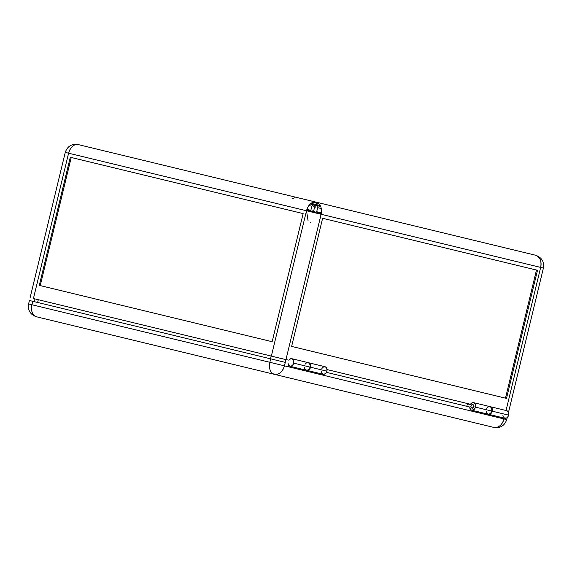 <?xml version="1.0" encoding="UTF-8"?>
<svg xmlns="http://www.w3.org/2000/svg" width="572" height="572" viewBox="0 0 572 572"><rect width="100%" height="100%" fill="white"/><g stroke="black" fill="none" stroke-linecap="round" stroke-linejoin="round"><path stroke-width="0.86" d="M488.559 414.3L504.912 418.254A3.897 2.867 -76.4 0 0 508.608 415.136A3.897 2.867 -76.4 0 0 506.742 410.675L490.39 406.721A3.897 2.867 103.6 0 1 492.263 411.182L508.608 415.136L492.263 411.182A3.897 2.867 103.6 0 1 488.559 414.3A3.897 2.867 103.6 0 1 488.331 414.228M473.923 406.749L473.459 406.635A1.773 1.301 103.6 0 1 471.778 408.05A1.773 1.301 103.6 0 1 470.928 406.02L471.593 404.89L472.608 404.604L473.38 405.326L473.459 406.635L472.794 407.764L471.778 408.05L471.006 407.328L470.928 406.02A1.773 1.301 103.6 0 1 472.608 404.604A1.773 1.301 103.6 0 1 473.459 406.635L473.923 406.749A1.773 1.301 103.6 0 1 472.243 408.165L473.258 407.872L473.923 406.749L473.852 405.441L473.08 404.719A1.773 1.301 103.6 0 1 473.923 406.749M290.033 366.266A3.897 2.867 103.6 0 1 288.023 363.277L288.817 365.487L290.583 366.33L292.514 365.408L293.729 363.156A3.897 2.867 103.6 0 1 290.033 366.266L306.377 370.227A3.897 2.867 -76.4 0 0 310.081 367.11A3.897 2.867 -76.4 0 0 308.215 362.648L291.863 358.694A3.897 2.867 103.6 0 1 293.729 363.156L310.081 367.11L293.729 363.156L293.5 360.131L292.063 358.751L290.626 358.751L288.896 360.145A3.897 2.867 103.6 0 1 291.863 358.694M320.22 205.541L315.272 204.347L314.657 206.892L315.272 204.347L311.082 203.332L320.22 205.541M306.814 210.832L307.443 210.253L310.188 210.918L310.489 211.719L310.188 210.918L307.443 210.253L306.814 210.832M316.387 213.149L317.06 212.584L321.264 213.599L320.041 213.299L320.377 214.114L320.041 213.299L317.06 212.584L316.387 213.149M313.656 211.025L313.32 212.405L313.656 211.025L312.72 210.803L312.391 212.176L312.72 210.803L313.656 211.025L314.657 206.892L315.665 207.143L316.087 205.419L320.692 206.535L316.817 205.591L317.682 207.672L321.285 208.544L317.682 207.672L316.702 211.719L321.385 212.855L316.702 211.719L315.315 212.891L316.702 211.719L317.682 207.672L316.817 205.591L316.087 205.419L315.665 207.143L314.657 206.892L313.656 211.025L314.671 211.275L313.656 211.025M314.335 212.648L314.671 211.275L314.335 212.648M311.483 211.962L310.861 210.31L306.921 209.352L310.861 210.31L311.84 206.256L308.894 205.548L311.84 206.256L313.463 204.783L310.26 204.011L314.135 204.948L313.721 206.671L314.657 206.892L313.721 206.671L314.135 204.948L313.463 204.783L311.84 206.256L310.861 210.31L311.483 211.962M306.513 210.761L68.59 153.196L33.426 298.541L271.35 356.099L306.513 210.761A10.632 7.207 -76.4 0 1 316.016 202.123A10.632 7.815 103.6 0 1 321.114 214.293L306.513 210.761L271.35 356.099L285.95 359.631L288.896 360.145L285.95 359.631L321.114 214.293L540.662 267.403A10.632 7.815 -76.4 0 0 535.571 255.234L78.092 144.559A10.632 7.207 103.6 0 0 68.59 153.196L306.513 210.761L308.093 220.871M310.567 222.651L311.018 222.787M322.615 218.297L537.494 270.284L322.615 218.297L291.62 346.417L506.499 398.405L537.494 270.284L506.499 398.405L291.62 346.417L322.615 218.297L536.479 270.041L505.484 398.162L536.479 270.041M68.004 153.053L68.59 153.196L33.426 298.541L285.95 359.631L321.114 214.293L540.662 267.403L506.041 410.503L540.662 267.403L540.075 267.26M470.491 404.275L327.027 369.569L470.491 404.275M535.571 255.234C540.032 256.964 541.727 261.018 540.662 267.403L543.4 268.068C544.308 261.647 541.698 257.371 535.571 255.234L78.092 144.559C71.664 143.658 67.389 146.268 65.258 152.395L68.59 153.196C70.52 147.025 73.688 144.144 78.092 144.559M467.467 403.546L466.802 406.299L467.467 403.546M291.62 346.417L505.484 398.162M315.823 202.08L315.608 202.967L318.89 203.761L315.608 202.967L315.823 202.08M303.146 213.592L272.15 341.713L39.289 285.371L70.284 157.257L303.146 213.592L272.15 341.713L39.289 285.371L70.284 157.257L303.146 213.592L71.221 157.479L40.226 285.6L272.15 341.713M285.757 359.581L285.085 362.341L285.757 359.581M505.026 410.946L505.505 410.739M505.991 410.632L507.371 410.939L508.379 412.112L508.608 415.136L507.793 416.924L506.463 418.068L504.068 417.839M503.381 417.017L502.902 415.258M312.948 202.324L315.608 202.967L312.948 202.324M304.375 367.231L304.847 368.99L305.97 370.077L307.936 370.034L309.266 368.89L310.081 367.11L310.181 365.208L309.238 363.22L307.943 362.598M306.971 362.712L306.041 363.227M305.62 363.628L305.241 364.099M488.145 414.149L490.597 413.821L492.263 411.182L492.027 408.158L490.125 406.671M71.221 157.479L40.226 285.6M271.157 356.049L270.484 358.808L271.157 356.049M37.623 302.474L38.295 299.714L37.623 302.474M292.342 198.799L294.337 197.826M473.58 402.652A3.897 2.867 103.6 0 0 470.42 404.397L472.136 402.788L474.095 402.852L475.389 404.554L475.446 407.114A3.897 2.867 103.6 0 1 471.743 410.231A3.897 2.867 103.6 0 1 469.734 407.235L470.527 409.452L471.8 410.238L474.224 409.373L475.446 407.114L491.791 411.068L475.446 407.114A3.897 2.867 103.6 0 0 473.58 402.652L489.925 406.606A3.897 2.867 -76.4 0 1 491.791 411.068L490.576 413.327L488.645 414.242L486.879 413.406L486.086 411.189M471.743 410.231L488.095 414.185A3.897 2.867 -76.4 0 0 491.791 411.068L491.741 408.508L490.44 406.806L488.488 406.742L486.772 408.351M306.849 370.334L323.194 374.295A3.897 2.867 -76.4 0 0 326.898 371.178L310.546 367.224A3.897 2.867 103.6 0 1 306.849 370.334A3.897 2.867 103.6 0 1 306.621 370.27M469.333 406.914L326.462 372.351L469.333 406.914M308.444 362.719A3.897 2.867 103.6 0 1 308.68 362.762A3.897 2.867 103.6 0 1 310.546 367.224L326.898 371.178A3.897 2.867 -76.4 0 0 325.032 366.716L308.68 362.762M467.381 403.889L470.134 404.554L467.381 403.889M503.41 418.804L503.996 418.947C502.03 425.11 498.67 427.942 493.908 427.441A10.632 7.815 -76.4 0 0 503.996 418.947L284.448 365.83A10.632 7.815 103.6 0 1 274.36 374.324L493.908 427.441L274.36 374.324C279.115 374.832 282.482 371.993 284.448 365.83L269.848 362.298C268.747 368.675 270.249 372.679 274.36 374.324A10.632 7.207 -76.4 0 1 269.848 362.298L284.448 365.83L285.285 362.383L270.685 358.851L269.848 362.298L31.925 304.74A10.632 7.207 103.6 0 0 36.429 316.766L274.36 374.324L36.429 316.766C32.325 315.122 30.824 311.111 31.925 304.74L31.338 304.597M321.879 368.461L323.595 366.852L325.547 366.917L326.848 368.611L326.898 371.178L325.683 373.43L323.745 374.353L321.979 373.509L321.192 371.299M308.244 362.698L310.274 364.114L310.546 367.224L308.88 369.862L306.435 370.191M36.429 316.766C30.302 314.629 27.692 310.353 28.6 303.932L31.925 304.74L32.761 301.294L270.685 358.851L269.848 362.298L31.925 304.74L32.761 301.294L282.925 361.811L285.285 362.383L284.448 365.83L503.996 418.947L504.211 418.082L503.996 418.947L506.742 419.605C504.611 425.732 500.328 428.342 493.908 427.441M29.451 300.493L32.761 301.294L29.437 300.486L28.6 303.932M32.175 301.151L31.524 300.994M313.32 212.405L314.986 205.52L316.001 205.763L314.986 205.52L313.32 212.405M314.057 205.291L314.986 205.52L314.057 205.291M472.243 408.165L471.778 408.05M508.487 412.376L543.4 268.068M473.08 404.719L472.608 404.604M30.102 297.733L65.258 152.395M34.299 301.666L34.963 298.913M506.742 419.605L507.235 417.539"/></g></svg>
